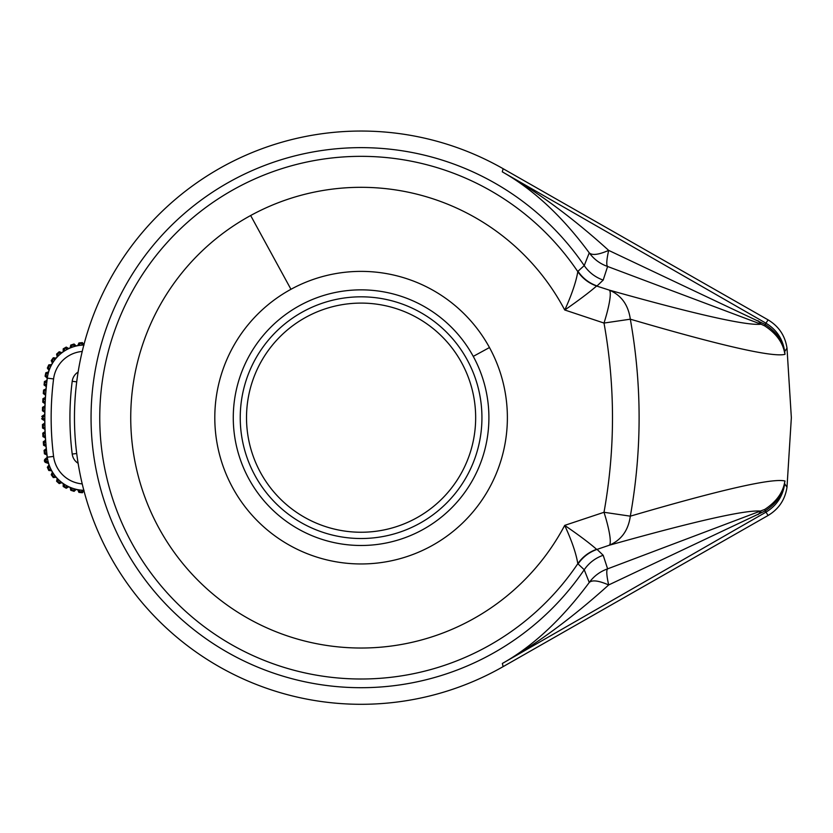 <?xml version="1.0" encoding="UTF-8"?>
<svg xmlns="http://www.w3.org/2000/svg" width="833" height="833" viewBox="0 0 833 833"><rect width="100%" height="100%" fill="white"/><g stroke="black" fill="none" stroke-linecap="round" stroke-linejoin="round"><path stroke-width="1.25" d="M768.109 515.471C778.845 509.005 785.144 499.571 786.998 487.18L784.686 483.796C782.885 496.197 776.637 505.662 765.933 512.17L502.351 663.464C537.004 643.826 572.448 617.659 608.673 584.953L765.194 510.889L768.109 515.471L503.122 666.639A286.635 286.635 0 0 1 109.55 555.09A286.635 286.635 0 0 1 503.122 168.703L502.289 171.848L765.933 323.173L765.194 324.464L608.673 250.389C573.062 218.1 537.597 191.913 502.289 171.848L502.289 171.848C533.443 189.487 562.431 216.497 589.254 252.857C592.169 255.585 598.635 254.763 608.673 250.389C606.58 259.823 606.237 265.186 607.611 266.487L761.07 324.214C746.68 325.838 696.076 314.468 609.267 290.103C621.283 295.184 628.301 304.878 630.321 319.185C642.035 384.846 642.035 450.507 630.321 516.168C721.191 489.575 772.753 477.85 785.009 481.016L784.644 482.453C782.739 492.959 776.117 501.945 764.788 509.411L607.611 568.856C600.093 571.511 593.971 576.061 589.254 582.486L584.225 569.741L577.81 563.702C576.144 553.466 571.771 540.711 564.691 525.404A230.345 230.345 0 0 0 564.712 525.373L604.008 512.285A37.964 6.029 71.1 0 1 609.267 545.24C621.283 540.159 628.301 530.465 630.321 516.168L604.008 512.285C615.316 449.206 615.316 386.137 604.008 323.058L564.712 309.97A230.345 230.345 0 0 0 250.65 215.518L290.956 289.29A146.285 146.285 0 0 0 232.709 487.805A146.285 146.285 0 0 0 431.223 546.052A146.285 146.285 0 0 0 489.471 347.538A146.285 146.285 0 0 0 290.956 289.29M758.082 514.627L761.07 511.139C746.68 509.504 696.076 520.875 609.267 545.24L597.042 549.395L603.186 555.267L607.611 568.856C606.237 570.157 606.58 575.52 608.673 584.953L608.673 584.953C598.635 580.58 592.169 579.758 589.254 582.486C561.911 619.252 532.953 646.241 502.351 663.464L503.122 666.639M786.998 487.18L791.35 417.677L786.998 348.163L784.686 351.557L785.009 354.337C772.753 357.492 721.191 345.768 630.321 319.185L604.008 323.058A37.964 6.029 -71.1 0 0 609.267 290.103L596.605 286.021C589.295 292.362 578.685 300.349 564.784 310.001C571.761 294.622 576.103 281.835 577.81 271.652C582.527 278.43 588.796 283.23 596.605 286.021M786.998 348.163C785.144 335.772 778.845 326.349 768.109 319.882L765.933 323.173C776.637 329.681 782.885 339.146 784.686 351.557L785.009 354.337L784.571 351.568C782.926 340.978 776.471 331.94 765.194 324.464L764.788 325.932C776.117 333.398 782.739 342.394 784.644 352.89M768.109 319.882L503.122 168.703M603.186 555.267C595.314 558.058 588.993 562.879 584.225 569.741A270.027 270.027 0 0 1 124.117 547.135A270.027 270.027 0 0 1 231.626 180.699A270.027 270.027 0 0 1 584.225 265.602L589.254 252.857C593.971 259.282 600.093 263.832 607.611 266.487L603.186 280.086L597.042 285.948C589.098 283.126 582.736 278.232 577.967 271.277L577.81 271.652A261.323 261.323 0 0 0 235.801 188.331A261.323 261.323 0 0 0 131.749 542.96A261.323 261.323 0 0 0 577.81 563.702C582.527 556.913 588.796 552.123 596.605 549.322C589.327 542.949 578.696 534.973 564.691 525.404A230.345 230.345 0 0 1 158.936 528.112A230.345 230.345 0 0 1 250.65 215.518M764.788 325.932L761.07 324.204L758.082 320.715M764.788 509.411L765.194 510.889C776.471 503.403 782.926 494.365 784.571 483.775L784.644 482.453M603.186 280.086C595.314 277.285 588.993 272.464 584.225 265.602L577.967 271.277M596.605 549.322L597.042 549.395C589.098 552.217 582.736 557.11 577.967 564.066M467.146 359.731A120.858 120.858 0 0 0 303.15 311.615A120.858 120.858 0 0 0 255.033 475.612A120.858 120.858 0 0 0 419.03 523.728A120.858 120.858 0 0 0 467.146 359.731M260.542 472.603A114.579 114.579 0 0 1 306.159 317.123A114.579 114.579 0 0 1 461.638 362.74A114.579 114.579 0 0 1 416.021 518.22A114.579 114.579 0 0 1 260.542 472.603M76.188 345.987L74.116 344.123L70.743 345.081L74.075 343.998L76.188 345.987L74.741 346.382L73.273 345.06L74.075 343.998L76.199 345.914A37.964 37.964 0 0 1 77.75 345.58L79.281 345.424A37.86 37.86 0 0 1 82.55 345.081L81.384 343.477L82.415 342.738L78.927 343.102L81.384 343.477M61.934 352.703L59.289 351.849L56.592 354.087L59.205 351.745L61.913 352.63L60.778 353.661L58.904 353.046L59.205 351.745L61.913 352.63A37.964 37.964 0 0 1 63.193 351.703L63.193 348.84L66.234 347.09L68.712 348.517A37.964 37.964 0 0 1 70.149 347.871L71.617 347.403A37.86 37.86 0 0 1 74.741 346.382M68.702 348.59L66.234 347.09L68.702 348.59L67.379 349.287L65.672 348.298L66.296 347.205L63.266 348.954L63.266 351.734L64.526 350.932A37.86 37.86 0 0 1 67.379 349.287M66.234 347.09L63.193 348.84L63.266 351.734M56.155 358.128L53.395 357.836L51.23 360.595L53.291 357.763L56.155 358.128L55.228 359.304L53.26 359.096L53.291 357.763L56.134 358.065A37.964 37.964 0 0 1 57.185 356.888L58.331 355.858A37.86 37.86 0 0 1 60.778 353.661M51.646 364.635L48.876 364.927L47.335 368.082L48.762 364.875L51.604 364.573L50.98 365.979L49.012 366.187L48.762 364.875L51.604 364.573A37.964 37.964 0 0 1 52.396 363.209L53.291 361.97A37.86 37.86 0 0 1 55.228 359.304M48.574 371.945L45.94 372.809L45.076 376.204L45.805 372.778L48.522 371.893L48.21 373.403L46.325 374.007L45.805 372.778L48.522 371.893A37.964 37.964 0 0 1 49.012 370.393L49.636 368.988A37.86 37.86 0 0 1 50.98 365.979M46.981 380.452L44.566 381.524L44.055 384.992L44.43 381.514L46.919 380.41L46.846 381.899L45.076 382.68L44.43 381.514L46.919 380.41A316.373 316.373 0 0 1 47.2 378.13L47.523 376.62A37.86 37.86 0 0 1 48.21 373.403M84.039 344.987L82.55 345.081M77.75 345.58L78.906 342.967L77.75 345.58M56.155 477.215L53.291 477.58L56.155 477.215L55.228 476.039L53.26 476.247L53.395 477.507L51.334 474.664L52.396 472.134A37.964 37.964 0 0 1 51.604 470.77L50.98 469.364L49.012 469.156L48.876 470.416L47.45 467.209L49.012 464.949A37.964 37.964 0 0 1 48.522 463.45L48.21 461.951A37.86 37.86 0 0 1 47.523 458.733L47.2 457.223A316.373 316.373 0 0 1 46.919 454.933L46.846 453.444A316.269 316.269 0 0 1 46.492 450.216L46.252 448.748A316.373 316.373 0 0 1 46.023 446.426L45.992 444.937A316.269 316.269 0 0 1 45.732 441.688L45.523 440.22A316.373 316.373 0 0 1 45.367 437.887L45.378 436.398A316.269 316.269 0 0 1 45.201 433.15L45.034 431.671A316.373 316.373 0 0 1 44.93 429.339L44.982 427.85A316.269 316.269 0 0 1 44.899 424.601L44.763 423.112A316.373 316.373 0 0 1 44.732 420.79L44.826 419.301A316.269 316.269 0 0 1 44.826 416.042L43.139 417.01L42.514 415.917L42.514 419.426L43.139 417.01M49.085 464.96L49.636 466.355A37.86 37.86 0 0 0 50.98 469.364M52.469 472.134L53.291 473.373A37.86 37.86 0 0 0 55.228 476.039M56.134 477.278L53.291 477.58L51.23 474.748L52.396 472.134L51.23 474.748L52.489 475.185L53.291 473.373M84.039 490.356L82.55 490.262L81.384 491.866L82.415 492.605L78.927 492.241L77.75 489.762A37.964 37.964 0 0 1 76.199 489.44L74.741 488.961L73.273 490.283L74.116 491.22L70.784 490.137L70.149 487.472A37.964 37.964 0 0 1 68.712 486.826L66.234 488.253L63.193 486.503L63.193 483.64A37.964 37.964 0 0 1 61.913 482.713L60.778 481.682L58.904 482.297L59.289 483.504L56.686 481.151L57.185 478.454A37.964 37.964 0 0 1 56.134 477.288M57.258 478.434L58.331 479.485A37.86 37.86 0 0 0 60.778 481.682M66.234 488.253L68.702 486.753L67.379 486.055L65.672 487.045L66.234 488.253L63.193 486.503L63.266 483.609L64.526 484.41L64.526 486.389L63.266 486.389L63.266 483.609M67.379 486.055A37.86 37.86 0 0 1 64.526 484.41M70.211 487.42L71.617 487.94A37.86 37.86 0 0 0 74.741 488.961M77.792 489.7L79.281 489.919A37.86 37.86 0 0 0 82.55 490.262M48.522 463.45L45.805 462.565L48.522 463.45M49.012 370.393L47.335 368.082L49.012 370.393M52.396 363.209L51.23 360.595L52.396 363.209M46.096 388.969L43.701 390.094L43.285 393.582L43.566 390.083L46.023 388.928L45.992 390.417L44.243 391.239L43.566 390.083L46.023 388.928A316.373 316.373 0 0 1 46.252 386.606L46.492 385.138A316.269 316.269 0 0 1 46.846 381.899M41.754 416.49L44.732 414.563A316.373 316.373 0 0 1 44.763 412.231L44.899 410.742A316.269 316.269 0 0 1 44.982 407.493L43.274 408.42L42.67 407.306L42.577 410.804L43.274 408.42M44.836 412.189L42.452 410.804L42.545 407.295L44.93 406.004A316.373 316.373 0 0 1 45.034 403.672L45.201 402.193A316.269 316.269 0 0 1 45.378 398.945L43.649 399.819L43.077 398.695L42.879 402.193L43.649 399.819M45.097 403.641L42.754 402.183L42.941 398.684L45.367 397.456A316.373 316.373 0 0 1 45.523 395.134L45.732 393.655A316.269 316.269 0 0 1 45.992 390.417M76.188 489.367L74.075 491.345L76.199 489.429L74.075 491.345L70.743 490.262L70.149 487.472L70.743 490.262L72.023 489.877L71.617 487.94M61.934 482.64L59.205 483.598L61.923 482.713L59.205 483.598L56.592 481.255L57.185 478.454L56.592 481.255L57.925 481.412L58.331 479.485M70.211 347.923L70.784 345.206L73.273 345.06M65.672 348.298L63.193 348.84M57.258 356.909L56.686 354.192L58.904 353.046M52.469 363.219L51.334 360.679L53.26 359.096M49.085 370.383L47.45 368.134L49.012 366.187M47.273 378.088L45.211 376.235L46.325 374.007M45.523 395.134L43.285 393.582L45.523 395.134M45.43 397.497L45.378 398.945M45.034 403.672L42.754 402.183L45.034 403.672L42.754 402.183L42.941 398.684M45.003 406.046L44.982 407.493M44.763 412.231L42.452 410.804L44.763 412.231M41.65 418.697L42.379 419.426L42.379 415.917L44.732 414.563L44.826 416.042M44.732 420.79L42.379 419.426L44.805 420.748M42.452 424.538L44.763 423.112L42.452 424.538L42.545 428.047L42.452 424.538L43.243 425.611L44.899 424.601M42.545 428.047L44.93 429.339L42.545 428.047L42.577 424.538L44.836 423.154M45.034 431.671L42.754 433.16L42.941 436.659L42.754 433.16L45.034 431.671L42.754 433.16L43.576 434.212L45.201 433.15M42.941 436.659L45.367 437.887L42.941 436.659L42.879 433.15L45.097 431.702M43.285 441.761L45.523 440.22L43.285 441.761L43.566 445.259L46.034 446.426L43.566 445.259L43.285 441.761L44.139 442.792L45.732 441.688M44.055 450.351L46.252 448.748L44.055 450.351L44.43 453.839L44.055 450.351L44.93 451.361L46.492 450.216M44.43 453.839L46.919 454.933L44.43 453.839L44.18 450.341L46.315 448.779M46.252 386.606L44.055 384.992L46.252 386.606M51.646 470.707L48.762 470.468L47.335 467.261L48.481 467.959L49.636 466.355M83.883 490.575L82.394 492.74L78.906 492.376L80.083 491.73L79.281 489.919M48.21 461.951L46.325 461.336L45.94 462.544L45.211 459.108L46.054 460.055L47.523 458.733M45.596 395.092L43.42 393.593L44.243 391.239M44.982 427.85L43.274 426.933L42.67 428.037L45.003 429.297M45.378 436.398L43.649 435.524L43.077 436.648L45.43 437.846M45.992 444.937L44.243 444.104L43.701 445.249L43.42 441.75L45.596 440.251M46.846 453.444L45.076 452.663L44.566 453.818L46.981 454.891M46.315 386.574L44.18 385.013L45.076 382.68M83.883 344.768L82.394 342.602L78.906 342.967L77.792 345.643M68.702 486.753L66.296 488.138L63.193 486.503M45.076 459.139A2.02 2.02 78 0 0 45.805 462.565L45.076 459.139L47.273 457.255M489.471 347.538L473.259 356.389A127.824 127.824 0 0 0 299.807 305.503A127.824 127.824 0 0 0 248.921 478.954A127.824 127.824 0 0 0 422.373 529.84A127.824 127.824 0 0 0 473.259 356.389M82.217 351.453A31.539 31.539 0 0 0 53.583 378.932A309.938 309.938 0 0 0 53.583 456.411A31.539 31.539 0 0 0 82.217 483.9M78.115 372.049A12.755 12.755 0 0 0 72.211 381.275A291.165 291.165 0 0 0 72.211 454.068A12.755 12.755 0 0 0 78.115 463.294M83.821 345.029A37.86 37.86 0 0 0 47.304 378.14L45.076 376.204L47.21 378.12L45.076 376.204L45.805 372.778M53.583 456.411L47.304 457.202A316.269 316.269 0 0 1 47.304 378.14L53.583 378.932M47.2 457.223L47.304 457.202A37.86 37.86 0 0 0 83.821 490.314M72.211 454.068L76.709 453.506M72.211 381.275L76.709 381.847M71.617 347.403L72.023 345.466M70.743 345.081L70.149 347.882L70.743 345.081L74.085 343.998M64.526 348.954L64.526 350.932M58.331 355.858L57.925 353.931M56.592 354.087L57.185 356.888L56.592 354.087L59.205 351.745M53.291 361.97L52.489 360.158M49.636 368.988L48.481 367.395M47.523 376.62L46.054 375.298M78.906 342.967L82.394 342.602L83.904 344.685M79.281 345.424L80.083 343.613M49.012 464.949L47.335 467.261L49.012 464.949M49.012 469.156L48.481 467.959M48.762 470.468L51.604 470.77L48.762 470.468L47.335 467.261M53.26 476.247L52.489 475.185M58.904 482.297L57.925 481.412M65.672 487.045L64.526 486.389M73.273 490.283L72.023 489.877M77.75 489.762L78.906 492.376L77.75 489.762M81.384 491.866L80.083 491.73M82.394 492.74L83.904 490.658L82.394 492.74L78.906 492.376M46.325 461.336L46.054 460.055M45.805 462.565L48.574 463.398M45.732 393.655L44.139 392.551M45.201 402.193L43.576 401.131M44.899 410.742L43.243 409.732M42.379 419.426L42.379 415.917L44.805 414.595M44.826 419.301L43.139 418.333M43.274 426.933L43.243 425.611M43.649 435.524L43.576 434.212M44.243 444.104L44.139 442.792M46.023 446.426L43.566 445.259L46.096 446.373M45.076 452.663L44.93 451.361M46.492 385.138L44.93 383.992M53.291 357.763L51.23 360.595M48.762 364.875L47.335 368.082M53.291 477.58L51.23 474.748M59.205 483.598L56.592 481.255M74.085 491.345L70.743 490.262M43.566 390.083L43.285 393.582M42.545 407.295L42.452 410.804M44.43 381.504L44.055 384.992"/></g></svg>
